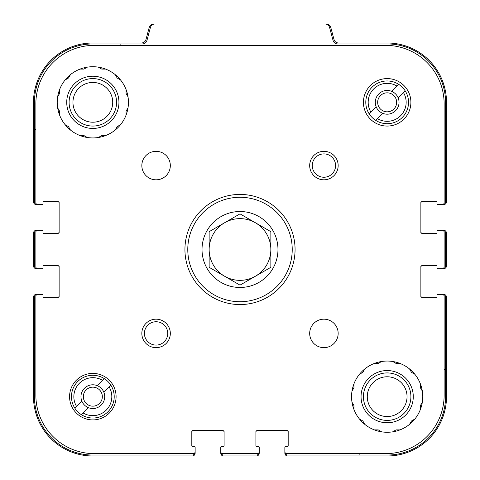 <?xml version="1.0" encoding="UTF-8"?>
<svg xmlns="http://www.w3.org/2000/svg" width="480" height="480" viewBox="0 0 480 480"><rect width="100%" height="100%" fill="white"/><g stroke="black" fill="none" stroke-linecap="round" stroke-linejoin="round"><path stroke-width="0.72" d="M438.912 204.63L442.71 204.63A2.85 2.85 0 0 0 445.554 201.786L445.554 102.33A58.392 58.392 0 0 0 387.162 43.938L337.638 43.938A4.746 4.746 0 0 1 333.054 40.422L329.598 27.516A4.746 4.746 0 0 0 325.008 24L154.992 24A4.746 4.746 0 0 0 150.402 27.516L146.946 40.422A4.746 4.746 0 0 1 142.362 43.938L120.132 43.938L120.132 45.36M35.868 129.624L34.446 129.624L34.446 201.786A2.85 2.85 0 0 0 37.29 204.63L41.088 204.63M42.99 202.26A0.948 0.948 0 0 1 43.938 201.312A0.948 0.948 0 0 0 42.99 202.26L42.99 203.682A0.948 0.948 0 0 1 42.042 204.63L37.77 204.63A1.896 1.896 0 0 1 35.868 202.734L35.868 103.752A58.392 58.392 0 0 1 94.26 45.36L385.74 45.36A58.392 58.392 0 0 1 444.132 103.752L444.132 202.734A1.896 1.896 0 0 1 442.23 204.63L437.958 204.63A0.948 0.948 0 0 1 437.01 203.682L437.01 202.26A0.948 0.948 0 0 0 436.062 201.312L422.772 201.312A1.896 1.896 0 0 0 420.87 203.208L420.87 202.26M43.938 201.312L58.182 201.312M59.13 202.26L59.13 203.208A1.896 1.896 0 0 0 57.228 201.312M59.13 203.208L59.13 232.644M58.182 233.592L57.228 233.592A1.896 1.896 0 0 0 59.13 231.69M43.938 233.592A0.948 0.948 0 0 1 42.99 232.644A0.948 0.948 0 0 0 43.938 233.592L57.228 233.592M41.088 230.268L37.29 230.268A2.85 2.85 0 0 0 34.446 233.118L34.446 265.872A2.85 2.85 0 0 0 37.29 268.722L41.088 268.722M42.99 266.346A0.948 0.948 0 0 1 43.938 265.398A0.948 0.948 0 0 0 42.99 266.346L42.99 267.774A0.948 0.948 0 0 1 42.042 268.722L37.77 268.722A1.896 1.896 0 0 1 35.868 266.82L35.868 232.17A1.896 1.896 0 0 1 37.77 230.268L42.042 230.268A0.948 0.948 0 0 1 42.99 231.216L42.99 232.644M43.938 265.398L58.182 265.398M59.13 266.346L59.13 267.294A1.896 1.896 0 0 0 57.228 265.398M59.13 267.294L59.13 296.73M58.182 297.678L57.228 297.678A1.896 1.896 0 0 0 59.13 295.782M41.088 294.354L37.29 294.354A2.85 2.85 0 0 0 34.446 297.204L34.446 396.66A58.392 58.392 0 0 0 92.838 455.052L192.288 455.052A2.85 2.85 0 0 0 195.138 452.202L195.138 448.404M192.762 446.508A0.948 0.948 0 0 1 191.814 445.554A0.948 0.948 0 0 0 192.762 446.508L194.19 446.508A0.948 0.948 0 0 1 195.138 447.456L195.138 451.728A1.896 1.896 0 0 1 193.242 453.624L94.26 453.624A58.392 58.392 0 0 1 35.868 395.238L35.868 296.256A1.896 1.896 0 0 1 37.77 294.354L42.042 294.354A0.948 0.948 0 0 1 42.99 295.308L42.99 296.73A0.948 0.948 0 0 0 43.938 297.678L57.228 297.678M191.814 445.554L191.814 431.316M192.762 430.362L193.716 430.362A1.896 1.896 0 0 0 191.814 432.264M193.716 430.362L223.146 430.362M224.094 431.316L224.094 432.264A1.896 1.896 0 0 0 222.198 430.362M224.094 445.554A0.948 0.948 0 0 1 223.146 446.508A0.948 0.948 0 0 0 224.094 445.554L224.094 432.264M220.776 448.404L220.776 452.202A2.85 2.85 0 0 0 223.62 455.052L256.38 455.052A2.85 2.85 0 0 0 259.224 452.202L259.224 448.404M256.854 446.508A0.948 0.948 0 0 1 255.906 445.554A0.948 0.948 0 0 0 256.854 446.508L258.276 446.508A0.948 0.948 0 0 1 259.224 447.456L259.224 451.728A1.896 1.896 0 0 1 257.328 453.624L222.672 453.624A1.896 1.896 0 0 1 220.776 451.728L220.776 447.456A0.948 0.948 0 0 1 221.724 446.508L223.146 446.508M255.906 445.554L255.906 431.316M256.854 430.362L257.802 430.362A1.896 1.896 0 0 0 255.906 432.264M257.802 430.362L287.238 430.362M288.186 431.316L288.186 432.264A1.896 1.896 0 0 0 286.284 430.362M284.862 448.404L284.862 452.202A2.85 2.85 0 0 0 287.712 455.052L359.868 455.052L359.868 453.624M444.132 369.36L445.554 369.36L445.554 297.204A2.85 2.85 0 0 0 442.71 294.354L438.912 294.354M288.186 432.264L288.186 445.554A0.948 0.948 0 0 1 287.238 446.508L285.81 446.508A0.948 0.948 0 0 0 284.862 447.456L284.862 451.728A1.896 1.896 0 0 0 286.758 453.624L385.74 453.624A58.392 58.392 0 0 0 444.132 395.238L444.132 296.256A1.896 1.896 0 0 0 442.23 294.354L437.958 294.354A0.948 0.948 0 0 0 437.01 295.308L437.01 296.73A0.948 0.948 0 0 1 436.062 297.678L421.818 297.678M420.87 296.73L420.87 295.782A1.896 1.896 0 0 0 422.772 297.678M420.87 295.782L420.87 266.346M421.818 265.398L422.772 265.398A1.896 1.896 0 0 0 420.87 267.294M436.062 265.398A0.948 0.948 0 0 1 437.01 266.346A0.948 0.948 0 0 0 436.062 265.398L422.772 265.398M438.912 268.722L442.71 268.722A2.85 2.85 0 0 0 445.554 265.872L445.554 233.118A2.85 2.85 0 0 0 442.71 230.268L438.912 230.268M437.01 232.644A0.948 0.948 0 0 1 436.062 233.592A0.948 0.948 0 0 0 437.01 232.644L437.01 231.216A0.948 0.948 0 0 1 437.958 230.268L442.23 230.268A1.896 1.896 0 0 1 444.132 232.17L444.132 266.82A1.896 1.896 0 0 1 442.23 268.722L437.958 268.722A0.948 0.948 0 0 1 437.01 267.774L437.01 266.346M436.062 233.592L421.818 233.592M420.87 232.644L420.87 231.69A1.896 1.896 0 0 0 422.772 233.592M421.818 201.312L422.772 201.312M34.446 129.624L34.446 102.33A58.392 58.392 0 0 1 92.838 43.938L120.132 43.938M445.554 369.36L445.554 396.66A58.392 58.392 0 0 1 387.162 455.052L359.868 455.052M442.71 204.63L443.658 204.63A2.85 2.85 0 0 0 446.508 201.786L446.508 102.33A59.34 59.34 0 0 0 387.162 42.99L338.586 42.99A4.746 4.746 0 0 1 334.002 39.468L330.798 27.516A4.746 4.746 0 0 0 326.214 24L325.008 24M154.992 24L153.786 24A4.746 4.746 0 0 0 149.202 27.516L145.998 39.468A4.746 4.746 0 0 1 141.414 42.99L92.838 42.99A59.34 59.34 0 0 0 33.492 102.33L33.492 201.786A2.85 2.85 0 0 0 36.342 204.63L37.29 204.63M37.29 230.268L36.342 230.268A2.85 2.85 0 0 0 33.492 233.118L33.492 265.872A2.85 2.85 0 0 0 36.342 268.722L37.29 268.722M37.29 294.354L36.342 294.354A2.85 2.85 0 0 0 33.492 297.204L33.492 396.66A59.34 59.34 0 0 0 92.838 456L192.288 456A2.85 2.85 0 0 0 195.138 453.15L195.138 452.202M220.776 452.202L220.776 453.15A2.85 2.85 0 0 0 223.62 456L256.38 456A2.85 2.85 0 0 0 259.224 453.15L259.224 452.202M284.862 452.202L284.862 453.15A2.85 2.85 0 0 0 287.712 456L387.162 456A59.34 59.34 0 0 0 446.508 396.66L446.508 297.204A2.85 2.85 0 0 0 443.658 294.354L442.71 294.354M442.71 268.722L443.658 268.722A2.85 2.85 0 0 0 446.508 265.872L446.508 233.118A2.85 2.85 0 0 0 443.658 230.268L442.71 230.268M392.712 431.832L396.066 429.888L399.948 429.888M409.554 424.344L411.492 420.984L414.852 419.046M420.396 409.44L420.396 405.564L422.334 402.204M422.334 391.116L420.396 387.756L420.396 383.874M414.852 374.274L411.492 372.33L409.554 368.976M399.948 363.426L396.066 363.426L392.712 361.488M381.618 361.488L378.258 363.426L374.382 363.426M364.776 368.976L362.838 372.33L359.478 374.274M353.934 383.874L353.934 387.756L351.996 391.116M351.996 402.204L353.934 405.564L353.934 409.44M359.478 419.046L362.838 420.984L364.776 424.344M374.382 429.888L378.258 429.888L381.618 431.832M413.274 396.66A26.112 26.112 0 0 1 374.112 419.274A26.112 26.112 0 0 1 374.112 374.046A26.112 26.112 0 0 1 413.274 396.66M410.904 396.66A23.736 23.736 0 0 1 375.294 417.216A23.736 23.736 0 0 1 375.294 376.104A23.736 23.736 0 0 1 410.904 396.66M407.046 396.66A19.884 19.884 0 0 1 377.226 413.88A19.884 19.884 0 0 1 377.226 379.44A19.884 19.884 0 0 1 407.046 396.66M98.382 137.502L101.742 135.558L105.618 135.558M115.224 130.014L117.162 126.654L120.522 124.716M126.066 115.11L126.066 111.234L128.004 107.874M128.004 96.786L126.066 93.426L126.066 89.55M120.522 79.944L117.162 78.006L115.224 74.646M105.618 69.096L101.742 69.096L98.382 67.158M87.288 67.158L83.934 69.096L80.052 69.096M70.446 74.646L68.508 78.006L65.148 79.944M59.604 89.55L59.604 93.426L57.666 96.786M57.666 107.874L59.604 111.234L59.604 115.11M65.148 124.716L68.508 126.654L70.446 130.014M80.052 135.558L83.934 135.558L87.288 137.502M118.944 102.33A26.112 26.112 0 0 1 79.782 124.944A26.112 26.112 0 0 1 79.782 79.716A26.112 26.112 0 0 1 118.944 102.33M116.574 102.33A23.736 23.736 0 0 1 80.97 122.886A23.736 23.736 0 0 1 80.97 81.774A23.736 23.736 0 0 1 116.574 102.33M112.716 102.33A19.884 19.884 0 0 1 82.896 119.55A19.884 19.884 0 0 1 82.896 85.11A19.884 19.884 0 0 1 112.716 102.33M103.884 392.322A11.868 11.868 0 0 1 88.5 407.706A11.868 11.868 0 0 1 84.444 388.266A11.868 11.868 0 0 1 103.884 392.322L110.922 385.29A21.36 21.36 0 0 0 104.208 378.576L97.17 385.614M398.214 97.998A11.868 11.868 0 0 1 382.83 113.376A11.868 11.868 0 0 1 378.774 93.936A11.868 11.868 0 0 1 398.214 97.998L405.252 90.96A21.36 21.36 0 0 0 398.538 84.246L391.5 91.284M376.116 106.662L369.078 113.7A21.36 21.36 0 0 1 398.538 84.246L396.81 85.974A18.99 18.99 0 0 0 370.806 111.972L369.078 113.7A21.36 21.36 0 0 0 375.792 120.414L382.83 113.376M81.786 400.992L74.748 408.03A21.36 21.36 0 0 1 104.208 378.576L102.48 380.304A18.99 18.99 0 0 0 76.476 406.302L74.748 408.03A21.36 21.36 0 0 0 81.462 414.744L88.5 407.706M420.87 231.69L420.87 203.208M437.01 202.26A0.948 0.948 0 0 0 436.062 201.312M422.772 396.66A35.604 35.604 0 0 0 369.36 365.826A35.604 35.604 0 0 0 369.36 427.494A35.604 35.604 0 0 0 422.772 396.66M338.16 333.414A14.244 14.244 0 0 0 316.8 321.084A14.244 14.244 0 0 0 316.8 345.75A14.244 14.244 0 0 0 338.16 333.414M170.322 165.576A14.244 14.244 0 0 0 148.956 153.24A14.244 14.244 0 0 0 148.956 177.906A14.244 14.244 0 0 0 170.322 165.576M128.442 102.33A35.604 35.604 0 0 0 75.03 71.496A35.604 35.604 0 0 0 75.03 133.164A35.604 35.604 0 0 0 128.442 102.33M363.426 102.33A23.736 23.736 0 0 1 399.03 81.774A23.736 23.736 0 0 1 399.03 122.886A23.736 23.736 0 0 1 363.426 102.33M184.932 249.492A55.068 55.068 0 0 1 267.534 201.804A55.068 55.068 0 0 1 267.534 297.186A55.068 55.068 0 0 1 184.932 249.492M170.322 333.414A14.244 14.244 0 0 0 148.956 321.084A14.244 14.244 0 0 0 148.956 345.75A14.244 14.244 0 0 0 170.322 333.414M338.16 165.576A14.244 14.244 0 0 0 316.8 153.24A14.244 14.244 0 0 0 316.8 177.906A14.244 14.244 0 0 0 338.16 165.576M116.094 396.66A23.262 23.262 0 0 0 81.204 376.512A23.262 23.262 0 0 0 81.204 416.802A23.262 23.262 0 0 0 116.094 396.66M335.592 165.576A11.67 11.67 0 0 0 318.084 155.466A11.67 11.67 0 0 0 318.084 175.68A11.67 11.67 0 0 0 335.592 165.576M167.748 333.414A11.67 11.67 0 0 0 150.246 323.31A11.67 11.67 0 0 0 150.246 343.524A11.67 11.67 0 0 0 167.748 333.414M187.782 249.492A52.218 52.218 0 0 1 266.112 204.27A52.218 52.218 0 0 1 266.112 294.72A52.218 52.218 0 0 1 187.782 249.492M202.02 249.492A37.98 37.98 0 0 1 258.99 216.606A37.98 37.98 0 0 1 258.99 282.384A37.98 37.98 0 0 1 202.02 249.492M110.922 385.29A21.36 21.36 0 0 1 81.462 414.744L83.19 413.016A18.99 18.99 0 0 0 109.194 387.018L110.922 385.29M405.252 90.96A21.36 21.36 0 0 1 375.792 120.414L377.52 118.686A18.99 18.99 0 0 0 403.524 92.688L405.252 90.96M377.67 102.33A9.492 9.492 0 0 1 391.914 94.11A9.492 9.492 0 0 1 391.914 110.55A9.492 9.492 0 0 1 377.67 102.33M83.34 396.66A9.492 9.492 0 0 1 97.584 388.434A9.492 9.492 0 0 1 97.584 404.88A9.492 9.492 0 0 1 83.34 396.66M209.142 249.492L209.142 267.312L240 285.126L270.858 267.312L270.858 231.678L240 213.864L209.142 231.678L209.142 249.492A30.858 30.858 0 0 1 255.426 222.774A30.858 30.858 0 0 1 255.426 276.216A30.858 30.858 0 0 1 209.142 249.492"/></g></svg>
